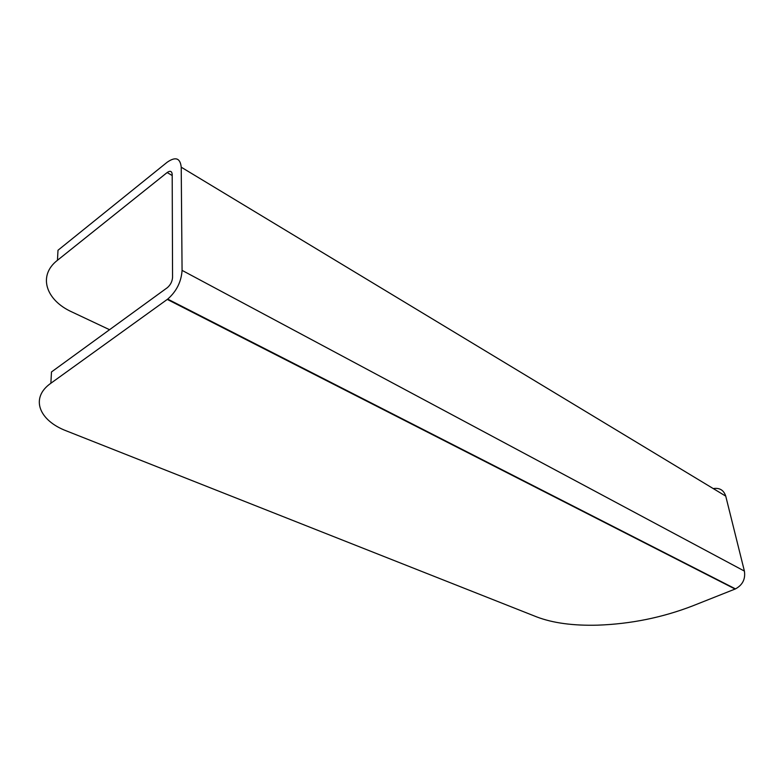<?xml version="1.0" encoding="UTF-8"?>
<svg xmlns="http://www.w3.org/2000/svg" width="784" height="784" viewBox="0 0 784 784"><rect width="100%" height="100%" fill="white"/><g stroke="black" fill="none" stroke-linecap="round" stroke-linejoin="round"><path stroke-width="1.18" d="M57.457 260.278L167.159 172.539C170.187 170.461 171.872 171.069 172.196 174.381L172.558 277.33C172.274 281.407 170.569 284.827 167.433 287.601L51.479 371.959L50.872 383.249L167.717 299.096C176.508 291.374 181.3 281.799 182.074 270.372L181.222 167.188C180.251 158.045 175.557 156.398 167.149 162.249L57.996 250.253L57.457 260.278C37.563 275.615 45.854 300.282 72.01 312.003L109.564 329.711M620.732 530.709L621.281 530.601M50.872 383.249C29.861 397.86 38.896 420.596 66.64 430.994L536.746 616.92C552.838 623.055 573.143 625.799 597.663 625.162C630.728 623.986 662.372 617.567 692.586 605.914L735.47 588.892C742.615 584.982 745.594 579.043 744.398 571.085L725.739 496.125C723.74 490.098 719.585 487.589 713.283 488.599M167.159 172.539L172.196 175.538M167.276 299.419L735.098 589.039M182.074 270.372L744.398 571.085M181.222 167.188L725.739 496.125M735.47 588.892L167.717 299.096"/></g></svg>
